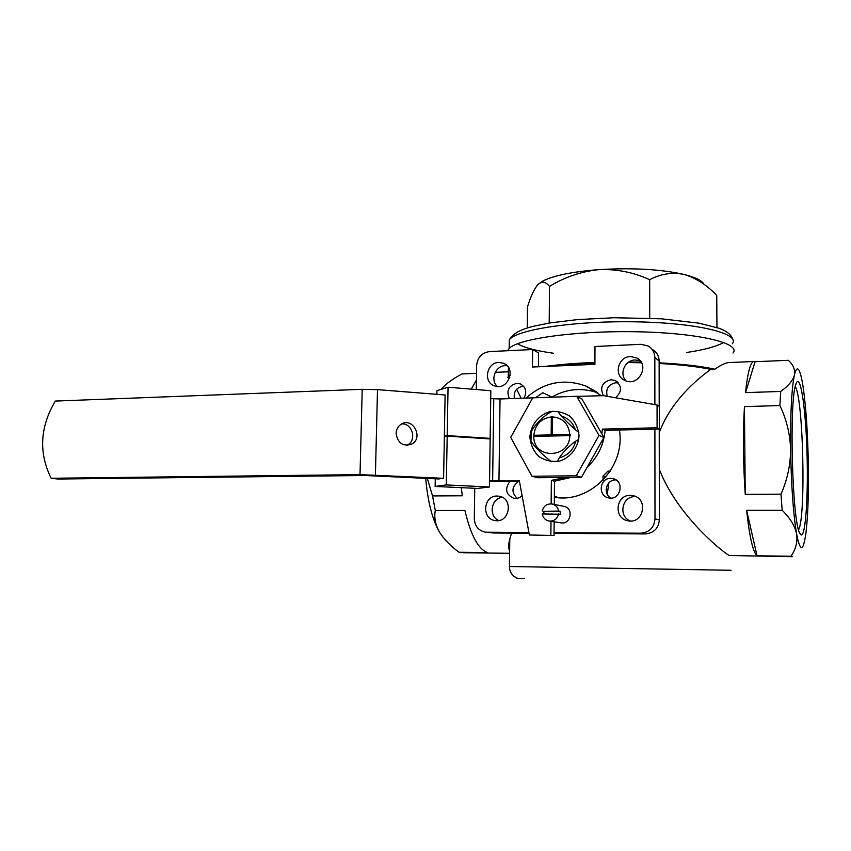 <?xml version="1.0" encoding="UTF-8"?>
<svg xmlns="http://www.w3.org/2000/svg" width="851" height="851" viewBox="0 0 851 851"><rect width="100%" height="100%" fill="white"/><g stroke="black" fill="none" stroke-linecap="round" stroke-linejoin="round"><path stroke-width="1.28" d="M533.811 436.414L569.798 435.606C569.755 458.976 533.247 459.487 533.811 436.414L533.822 435.286C535.162 424.617 540.991 418.49 551.32 416.916L551.171 434.893L533.822 435.286M569.798 434.467L552.267 434.861L552.416 416.884C562.788 417.873 568.585 423.734 569.798 434.467L552.267 434.861M601.944 445.062L601.508 446.222M535.545 397.725L542.715 392.715L551.852 397.055C566.66 388.716 581.999 387.333 597.87 392.885M558.373 497.675L554.363 495.995M602.997 480.209L603.019 476.177L607.891 471.167L610.22 471.135M474.752 488.293L474.284 518.578C474.73 526.088 478.432 530.62 485.378 532.183L528.918 532.545M538.438 366.749L538.577 352.931L532.609 349.516L489.495 351.601C481.804 352.771 477.517 357.377 476.634 365.441L476.273 389.535M486.123 532.269L493.601 532.992L529.045 533.205M554.065 533.354L645.398 533.917C653.855 533.109 658.514 528.418 659.355 519.844L659.227 429.053M554.065 532.694L640.824 533.205C649.409 532.386 654.132 527.62 654.993 518.908L654.898 429.159M659.195 406.342L659.131 360.973C658.951 355.878 656.717 352.059 652.409 349.506M654.876 404.619L654.834 357.569C654.642 352.388 652.377 348.516 648.015 345.931L640.877 344.304L594.987 346.517L594.913 364.324L532.428 367.015L532.609 349.516M518.557 481.517C511.632 486.634 511.153 492.24 517.1 498.346M615.964 479.9L615.667 479.9C606.274 479.528 602.54 493.793 610.922 498.09M618.422 382.993L615.922 382.748C608.401 384.344 605.497 388.864 607.199 396.311M502.388 497.346C491.112 498.122 488.229 516.217 498.729 520.514M635.942 496.697L635.016 496.665C621.879 496.101 617.986 516.631 630.431 521.003M640.25 360.856L635.133 359.962C624.911 359.962 618.879 373.94 626.081 380.918M523.588 386.216L523.035 386.216C516.366 387.513 513.472 391.609 514.344 398.481M507.111 365.717L505.324 365.643C495.41 365.611 489.868 380.099 497.356 386.482M509.813 481.602C504.526 489.027 505.856 494.601 513.802 498.335C516.972 498.856 519.727 497.931 522.088 495.569M610.688 478.358C599.625 477.954 597.572 495.878 608.476 497.856C620.262 501.069 625.134 481.326 613.22 478.677L610.688 478.358M615.528 397.768C622.241 391.588 622.124 385.843 615.156 380.514L610.986 379.706C602.146 382.152 599.625 387.46 603.423 395.651M523.95 398.162C527.216 391.896 525.971 387.131 520.184 383.865L516.834 383.322C508.558 385.599 506.079 390.715 509.409 398.651M497.122 496.037C483.251 495.473 481.304 519.025 495.133 520.546C509.579 523.418 513.802 498.399 499.271 496.239L497.122 496.037M630.314 495.378C615.613 494.793 613.38 518.599 627.953 520.769C643.356 524.429 648.824 498.835 633.314 495.729L630.314 495.378M630.485 356.569C617.858 356.526 613.38 375.834 624.953 380.461C638.654 387.471 650.547 364.324 636.537 357.867L630.485 356.569M498.909 362.462C486.623 362.398 482.879 382.344 494.527 385.886C507.824 391.322 516.972 367.962 503.388 363.207L498.909 362.462M526.014 398.087C543.938 382.152 563.968 378.163 586.105 386.12L601.114 395.545M619.4 430C625.868 467.252 589.934 503.792 554.352 497.239M607.242 494.261L608.859 482.879M791.717 556.714L729.094 555.49C719.233 549.384 676.79 514.259 659.291 469.348M659.238 432.723C670.439 402.321 694.863 380.897 710.745 369.366C697.788 366.632 680.587 364.675 659.142 363.483M554.203 366.079L594.913 363.069M628.017 362.558L641.537 362.781M516.653 389.205L521.142 398.247M511.557 533.098L509.781 539.013C508.366 544.438 508.313 548.395 509.632 550.895M527.269 328.007L527.492 306.913C530.737 296.212 534.311 288.659 538.204 284.255L541.608 282.224C544.31 281.809 546.948 283.192 549.512 286.383C564.841 277.032 581.307 271.458 598.934 269.639C616.624 268.927 633.548 272.288 649.696 279.724C660.684 273.82 672.12 272.054 684.013 274.437C695.746 277.862 706.649 284.851 716.744 295.403L716.957 327.507M649.696 279.724L649.717 318.168M549.512 286.383L549.193 323.061M459.051 552.256L487.549 552.597C478.219 549.182 470.688 535.141 464.933 510.472L435.286 510.494C433.999 517.365 435.308 524.397 439.19 531.588L439.318 531.811C443.711 538.991 450.285 545.81 459.051 552.256L461.753 552.735M471.273 389.13L476.411 380.067M427.298 478.39L432.542 495.931L462.316 495.782L461.295 487.666M432.542 495.931L435.286 510.494M509.792 377.44L507.824 377.514L510.217 375.376M476.517 373.355L462.029 373.961C453.285 378.514 446.605 383.312 441.967 388.343L441.222 389.237M757.05 555.82C753.007 552.214 749.529 537.045 746.625 510.292L757.05 555.82L790.93 556.224C795.802 549.374 797.706 541.927 796.61 533.896C794.94 525.929 790.132 518.046 782.186 510.27L746.625 510.292M782.186 510.27L780.973 494.165L745.242 494.346C743.146 463.635 742.87 434.382 744.434 406.608L745.242 494.346M780.973 494.165C787.313 479.836 790.526 464.944 790.622 449.509C790.09 434.031 786.515 419.383 779.878 405.565L744.434 406.608M779.878 405.565L780.697 391.449L745.529 392.619C747.561 373.174 750.252 362.813 753.582 361.515L755.071 361.707L745.529 392.619M780.697 391.449C788.345 385.982 792.919 380.514 794.419 375.057C795.323 369.685 793.292 364.771 788.334 360.313L755.071 361.707M792.707 556.511L790.93 556.224M659.142 362.813C682.566 364.068 701.15 366.196 714.893 369.196C720.372 365.377 724.829 363.164 728.243 362.579L730.307 362.494M714.893 369.196L710.745 369.366M544.885 366.473C559.181 364.515 575.861 363.164 594.923 362.42M628.932 361.93L641.154 362.132M507.728 350.718L508.632 349.08C515.249 339.326 573.436 330.603 635.814 331.752C698.267 332.784 741.529 343.272 732.988 352.995M508.324 350.686L508.621 349.984M439.318 531.811L439.18 531.588C432.212 519.014 427.713 501.26 425.681 478.315M790.622 449.509C790.313 413.639 791.579 388.811 794.419 375.057C795.866 368.93 797.419 367.398 799.1 370.483C800.578 373.312 801.961 379.131 803.259 387.939C806.12 408.448 807.812 434.287 808.354 465.454C808.748 496.59 807.78 520.365 805.429 536.768L803.652 544.64C801.44 550.64 799.089 547.055 796.61 533.896C793.27 513.983 791.27 485.857 790.622 449.509M801.163 534.949L799.823 533.343C792.153 522.525 788.951 399.97 795.93 384.163C800.131 371.344 805.461 405.704 806.897 449.36C808.429 492.878 805.812 536.396 801.163 534.949M538.364 284.106L542.853 281.043C553.735 275.511 572.425 271.703 598.934 269.639C632.442 267.629 660.802 269.224 684.013 274.437C694.884 277.149 701.458 280.287 703.745 283.851M609.784 471.794L607.891 471.167M605.848 477.049L603.019 476.177M795.27 386.62C803.323 398.268 806.088 517.568 798.557 529.737M552.937 411.182C546.587 413.086 534.258 424.777 531.364 431.691L530.928 441.148C535.215 447.477 541.97 454.296 551.214 461.614M557.628 461.519C558.788 456.062 571.308 442.945 578.776 439.424M578.84 432.531C571.766 427.085 560.011 415.309 558.245 411.927M569.798 435.606L570.51 435.659L570.521 434.51M552.416 416.884L551.32 416.916M551.491 416.405L551.171 434.893M551.331 434.946L533.439 435.361M438.01 478.922L443.594 478.315L444.35 436.765L447.179 436.148L490.155 438.925L489.485 486.985L477.624 488.431L435.127 486.442L435.276 478.783M447.179 436.148L446.296 484.932L489.485 486.985M519.482 481.517L489.559 481.464M490.719 398.598L500.037 398.97L498.952 480.879L519.333 480.687L529.375 534.992L554.044 535.492L554.161 521.812M498.952 480.879L489.57 480.602M446.296 436.34L444.36 436.212L445.105 394.981L377.504 389.63L362.218 389.311L55.315 401.076C39.944 426.989 38.55 452.721 51.156 478.273L360.016 474.624L443.594 478.315M51.156 478.273L57.879 479.039L364.845 475.496L439.116 478.975M601.817 433.819L602.38 429.106L657.089 427.776L657.057 405.002L603.604 395.683L576.818 396.364M532.747 397.821L510.696 437.382L531.939 476.252L576.255 475.783L599.008 435.404L576.744 396.321L500.037 398.97M396.109 433.382C396.311 429.457 397.917 426.447 400.938 424.362C412.448 416.33 424.096 437.829 411.693 444.126C402.938 446.754 397.736 443.18 396.109 433.382M565.904 477.443L551.352 480.379L551.15 503.888M551.001 521.344L550.884 535.13M587.094 467.316C597.742 457.295 603.753 444.967 605.135 430.34L659.419 429.053L659.387 406.459L657.057 405.002M554.299 504.452L554.49 481.187L571.255 477.39M529.375 534.992L554.044 535.492M401.704 423.915C412.373 423.021 417.075 440.361 407.438 445.073L406.906 445.35M551.352 480.379L554.49 481.187M657.089 427.776L659.419 429.053M602.38 429.106L605.135 430.34M436.871 394.332L436.946 390.652L448.051 387.226L447.19 435.584L490.165 438.371L488.102 438.786M448.051 387.226L490.836 390.737L490.165 438.371M435.127 486.442L446.296 484.932M444.36 436.212L447.19 435.584M531.939 476.252L537.736 477.73L581.478 477.283L603.912 437.499L581.924 398.97L576.744 396.321M576.255 475.783L581.478 477.283M599.008 435.404L603.912 437.499M529.875 436.946C530.726 425.394 538.247 415.522 549.033 411.884C556.501 410.746 563.426 412.171 569.808 416.171C575.191 421.511 578.265 428.074 579.042 435.85C578.212 447.605 570.489 457.593 559.564 461.114C552.033 462.146 545.119 460.614 538.832 456.53C533.566 451.158 530.577 444.626 529.875 436.946M562.649 416.447C568.862 418.766 573.074 423.16 575.297 429.606M575.744 441.212C573.319 449.977 567.862 455.53 559.341 457.849M558.618 513.951C557.245 519.004 554.054 521.376 549.033 521.046C545.3 520.195 543.023 517.823 542.225 513.94L560.213 514.217L560.235 511.345L543.906 511.345L543.842 513.94M542.247 511.068C543.661 505.909 546.927 503.558 552.054 504.005C555.66 504.92 557.852 507.27 558.639 511.057L543.906 511.345M552.054 504.005L563.862 506.313C573.989 507.877 570.978 524.939 560.947 522.833L549.32 521.089M558.639 511.057L560.235 511.345M493.601 532.992L486.932 532.3M645.398 533.917L640.824 533.205M659.131 360.973L654.834 357.569M659.355 519.844L654.993 518.908M509.441 566.521L731.073 570.276M723.371 342.602C716.159 346.634 703.862 349.931 686.48 352.516M553.299 353.229C536.779 350.92 525.035 347.889 518.078 344.134M509.26 345.293L509.324 339.857C515.908 329.741 573.744 320.689 635.729 321.827C697.788 322.848 740.795 333.666 732.307 343.751M377.504 389.63L375.419 474.922M493.761 398.832L492.633 480.762M362.218 389.311L360.016 474.624M586.105 386.12L596.455 391.854M524.28 578.467C514.685 578.648 517.036 577.691 514.419 576.68C511.185 574.329 509.526 570.915 509.451 566.415L509.781 539.013M508.355 371.791L495.229 372.334M509.611 553.299L463.029 552.735M753.582 361.515L728.243 362.579M508.292 376.94L508.409 367.334M508.621 350.676L508.632 349.08M509.217 348.431L509.324 339.857C513.93 331.645 525.078 328.475 533.428 326.273L549.427 323.018L577.382 319.604L614.103 317.731L661.344 318.806L698.916 323.157L719.18 328.284C726.648 331.018 731.126 334.592 732.605 338.996M542.853 281.043L541.608 282.224M504.983 364.005L503.388 363.207M639.622 360.164L636.537 357.867M634.027 495.931L633.314 495.729M521.397 384.429L520.184 383.865M617.209 381.791L615.156 380.514M613.975 478.911L613.22 478.677M411.693 444.126L407.438 445.073"/></g></svg>
